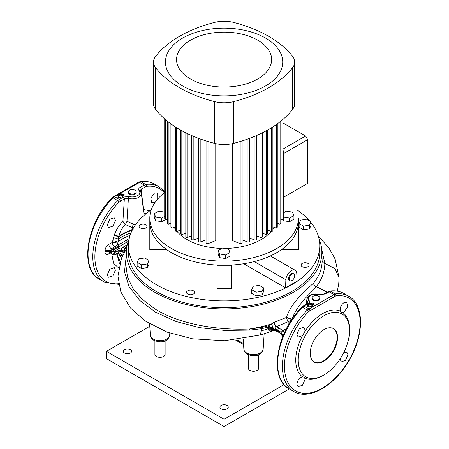 <?xml version="1.0" encoding="UTF-8"?>
<svg xmlns="http://www.w3.org/2000/svg" width="449" height="449" viewBox="0 0 449 449"><rect width="100%" height="100%" fill="white"/><g stroke="black" fill="none" stroke-linecap="round" stroke-linejoin="round"><path stroke-width="0.67" d="M129.508 193.412A3.912 2.256 -0 0 0 133.768 193.901A3.912 2.256 -0 0 0 136.182 191.818A3.912 2.256 -0 0 0 135.037 190.219A3.912 2.256 -0 0 0 130.777 189.731A3.912 2.256 -0 0 0 128.363 191.818A3.912 2.256 -0 0 0 129.508 193.412M128.363 191.818L128.363 192.542A3.912 2.256 -0 0 0 129.508 194.142A3.912 2.256 -0 0 0 133.768 194.63A3.912 2.256 -0 0 0 136.182 192.542L136.182 191.818M110.808 252.967L108.888 254.016C106.632 255.043 105.335 254.381 105.01 252.029L105.01 250.604C105.33 247.893 106.626 245.805 108.888 244.34L112.289 242.477L114.287 235.192C116.089 229.832 118.963 225.224 122.908 221.374L124.351 198.856A1.487 0.853 -119.7 0 0 123.307 197.066L129.026 196.499A7.577 4.372 -0 0 0 137.63 195.635A7.577 4.372 -0 0 0 139.117 190.673C138.247 189.456 138.578 188.356 140.105 187.368A1.487 0.864 59.7 0 1 141.16 189.152L143.467 209.509L149.876 210.811M140.105 187.368L145.622 184.46A54.974 31.739 -60 0 1 159.154 186.806L154.405 184.062A54.974 31.739 120 0 0 140.874 181.722L114.467 196.634L112.963 197.835A54.974 31.739 120 0 0 99.431 279.278C78.805 268.85 86.926 222.367 112.278 197.712A1.487 0.494 44.4 0 1 112.963 197.835L117.717 200.574L123.307 197.066M157.133 199.693L157.172 192.868L154.377 193.16L150.802 198.2L151.74 202.768L154.529 202.465L155.64 201.601M107.3 274.704L108.445 277.274L112.851 275.793L115.432 270.18L114.299 267.615L109.876 269.086L107.3 274.704M107.3 224.955L108.54 227.576L112.991 226.122L115.432 220.425L114.186 217.799L109.747 219.258L107.3 224.955M164.356 192.767A53.526 30.902 120 0 0 146.307 186.386L141.16 189.152L140.268 190.943A1.487 1.094 140.6 0 0 139.117 190.673M118.626 267.963L113.546 263.266L111.722 253.595M140.268 190.943L141.3 193.244A9.053 5.225 180 0 1 128.397 198.357L124.351 198.856L119.131 202.072A53.526 30.902 120 0 0 94.874 256.553A53.526 30.902 120 0 0 118.62 283.717M129.026 196.499A1.487 0.522 -74.7 0 0 128.397 198.357L126.983 221.256L135.34 225.044M133.404 228.07L125.277 224.517A3.564 1.341 -132.8 0 1 122.908 221.374A3.564 1.79 -176.1 0 1 126.983 221.256A3.564 0.814 -61.2 0 1 125.277 224.517C122.106 227.862 119.95 231.858 118.794 236.511L117.722 243.667A3.564 2.509 -45.5 0 1 114.742 246.866L111.346 248.729L110.224 251.541L124.322 252.041L124.351 251.468L121.393 249.33L119.17 248.527L113.199 251.799L110.246 250.963A3.564 1.948 -177.4 0 0 105.01 250.604M123.026 254.746L121.903 255.442L120.035 255.307L117.223 252.854L117.29 255.285L114.888 254.302M113.631 254.314L111.756 254.909M119.541 263.855L117.29 255.285L120.259 261.464M126.545 248.684L121.589 257.889L117.941 276.068L120.848 291.917L130.328 307.857L145.134 320.94L167.045 332.125L192.514 338.793L224.455 340.735L260.369 334.993L261.666 328.719L249.453 330.122L224.545 330.419L199.609 327.663L176.148 321.54L155.769 312.341L139.768 300.454L129.099 286.658L124.463 271.768L126.175 256.637M327.147 292.26L316.292 286.793C311.101 292.905 299.983 301.425 293.135 316.231L291.777 319.727M272.543 330.268A3.564 1.555 69.9 0 0 272.521 330.312C270.118 331.396 268.727 331.093 268.35 329.403L268.575 327.024L261.823 328.679L260.437 334.976L273.795 330.559M337.367 291.148L338.737 283.605L339.09 277.92L335.033 268.654L324.84 263.417C324.694 271.656 321.877 279.373 316.393 286.574L327.321 292.164M321.697 249.212L324.84 263.417C323.179 263.013 322.275 262.109 322.124 260.701L322.107 259.612M261.84 327.416A3.508 1.145 -102.7 0 0 261.823 328.679L261.666 328.719A3.508 1.414 81.8 0 1 261.834 327.416L268.654 325.716L274.187 322.214A98.438 56.832 -0 0 0 274.502 322.107L286.344 317.477C292.372 300.549 307.251 289.279 313.582 283.027L313.587 283.022C313.75 284.649 314.682 285.828 316.393 286.574L316.309 286.799M319.104 239.165A97.77 56.445 180 0 1 321.843 251.423A97.77 56.445 180 0 1 262.339 304.416A97.77 56.445 180 0 1 154.961 292.383A97.77 56.445 180 0 1 126.343 251.423L125.9 265.146L127.494 276.999L132.988 288.516L142.159 299.23L154.596 308.688C178.814 324.021 216.379 330.436 249.565 328.994L261.834 327.416M313.587 283.022C319.25 276.169 322.096 268.732 322.124 260.701M126.343 251.423A97.77 56.445 180 0 1 129.076 239.165M268.564 327.024A3.508 1.448 75.9 0 1 268.654 325.716L271.454 327.63L271.359 328.808L277.802 330.644L277.819 329.908L271.364 328.225A3.564 1.863 178.6 0 0 268.35 328.359M249.453 330.122A3.508 1.027 88.7 0 1 249.565 328.994A98.46 56.849 -0 0 0 270.921 324.088L273.385 327.108L271.454 327.63L268.575 327.024A3.508 1.908 105.8 0 1 269.159 325.918M313.582 283.027C313.649 284.801 314.553 286.058 316.292 286.793M291.743 319.71A3.508 0.595 16.9 0 0 286.361 317.858L286.344 317.477A3.508 0.993 -160.6 0 1 291.755 319.699M344.125 311.932L342.705 312.465L341.397 312.263L340.426 311.151C339.725 307.907 340.909 305.067 343.973 302.626L346.774 302.329L347.694 306.886L344.125 311.932M343.709 352.734L346.869 352.139L347.969 354.682L345.483 360.351L341.223 361.916L340.162 358.88M335.903 295.846L308.727 311.539A53.526 30.902 120 0 0 285.104 373.944A53.526 30.902 120 0 0 322.315 388.183A53.526 30.902 120 0 0 359.526 330.975A53.526 30.902 120 0 0 335.903 295.846A1.487 1.111 82.4 0 0 335.223 293.927A54.974 31.739 -60 0 1 348.75 296.267L344.001 293.523A54.974 31.739 120 0 0 330.47 291.182L324.88 294.044L319.155 294.617A1.487 0.522 -74.7 0 1 319.548 294.392L324.144 293.972A1.487 0.853 60.3 0 1 324.88 294.044M305.028 379.641L302.452 385.253L298.041 386.735L296.896 384.164C297.479 380.292 299.348 377.845 302.508 376.829L303.956 377.115L304.781 378.142L305.028 379.641M305.028 329.892L304.781 331.727L302.508 335.672L298.136 337.042L296.896 334.415L299.343 328.719L303.782 327.259L305.028 329.892M323.897 374.994A36.251 20.929 -60 0 1 305.769 376.79A36.251 20.929 -60 0 1 300.213 347.739A36.251 20.929 -60 0 1 323.897 315.793A36.251 20.929 -60 0 1 342.02 313.997A36.251 20.929 -60 0 1 347.582 343.047A36.251 20.929 -60 0 1 323.897 374.994M283.207 335.605L281.029 332.327L277.819 329.908L278.706 327.736L282.786 330.733L284.425 332.827M283.072 335.936L277.802 330.644L277.813 331.07L280.518 333.085L282.898 336.363M288.196 325.458L288.151 321.697L276.326 326.709A102.002 58.892 180 0 1 276.006 326.821L278.706 327.736M268.328 328.898L271.359 328.808L271.364 329.347L277.813 331.07A1.785 0.337 -67.6 0 0 277.824 331.693L275.686 331.003A1.785 0.55 -76.7 0 1 275.422 330.296M282.808 336.587L280.344 333.439L280.518 333.085M268.35 329.403A3.564 2.239 -178.5 0 1 271.364 329.347L272.128 330.172L275.686 331.003M275.433 329.173A1.785 0.544 -77 0 1 276.096 326.838L276.326 326.709A3.564 1.493 -109 0 1 274.502 322.107M274.187 322.214A3.564 1.482 -108.8 0 0 276.006 326.821L273.385 327.108M286.361 317.858L288.151 321.697L291.283 320.406M307.554 303.535L307.728 301.891A9.053 5.225 180 0 1 306.886 299.264L306.229 304.321M307.335 303.676L308.065 302.918L307.728 301.891A1.487 1.094 140.6 0 1 309.064 300.443C309.933 301.666 309.608 302.766 308.081 303.743A1.487 0.864 -120.3 0 0 307.335 303.676L303.311 306.033A1.487 0.864 -120.4 0 1 304.063 306.1L302.559 307.296A54.974 31.739 120 0 0 289.033 388.739L293.781 391.483A54.974 31.739 -60 0 1 307.312 310.04L335.223 293.927L330.47 291.182A1.487 1.111 82.4 0 0 329.897 291.059L329.897 291.059C335.184 290.363 339.882 291.188 344.001 293.523M319.823 297.839L319.823 298.568A3.912 2.256 180 0 1 317.409 300.656A3.912 2.256 180 0 1 313.149 300.162A3.912 2.256 180 0 1 312.004 298.568L312.004 297.839A3.912 2.256 -0 0 0 313.149 299.438A3.912 2.256 -0 0 0 317.409 299.926A3.912 2.256 -0 0 0 319.823 297.839A3.912 2.256 -0 0 0 318.678 296.245A3.912 2.256 -0 0 0 314.418 295.756A3.912 2.256 -0 0 0 312.004 297.839M117.868 253.09A3.564 2.542 -44.1 0 1 117.935 253.573M105.01 252.029A3.564 2.161 177.3 0 1 110.246 252.085L110.852 252.523A1.785 1.139 125.9 0 0 111.195 253.247L111.195 253.247C112.918 254.431 114.534 254.639 116.038 253.887L116.931 253.371A3.564 3.339 -120 0 1 121.903 255.442M104.976 251.333C106.834 250.52 108.579 250.593 110.224 251.541L110.521 252.759L111.195 253.247M110.852 252.523L113.502 253.236L119.08 250.048L121.398 250.452L124.351 252.591L124.424 252.119M108.888 244.34A3.564 2.004 -118.7 0 0 111.346 248.729L112.244 249.38A1.785 1.139 125.9 0 0 110.852 251.401M117.183 247.736A3.564 2.06 60 0 1 115.41 247.551L114.742 246.866A3.564 2.004 -118.7 0 1 112.289 242.477A3.564 1.465 -168.5 0 1 117.183 243.296A3.564 1.465 -168.5 0 1 117.722 243.667L118.396 244.632A3.564 2.565 -42.8 0 1 115.41 247.551L112.244 249.38L113.737 249.723L128.223 241.394M113.199 251.799A1.785 1.521 60 0 1 113.737 249.723L119.013 246.675L122.79 247.309L124.586 248.611A3.564 2.666 -142.6 0 0 126.562 248.516M113.816 253.101A1.785 1.532 60 0 0 116.038 253.887L121.146 250.918A3.564 3.278 -122.2 0 1 121.202 250.896M119.08 250.048A1.785 1.538 60 0 0 121.146 250.918M121.398 250.452A1.785 1.139 125.8 0 0 121.746 251.182L121.258 250.868M117.206 247.719A3.564 2.846 -120 0 0 118.396 244.632C120.472 243.79 123.116 242.292 126.332 240.136A3.564 0.421 -120 0 1 127.005 242.062L119.013 246.675A1.785 1.532 60 0 0 118.457 248.74M127.247 244.739L122.79 247.309A1.785 1.139 126 0 0 121.393 249.33M124.648 251.732A3.564 2.015 -176.1 0 0 124.351 251.468L124.586 248.611L127.05 245.597M130.087 235.388A14.856 4.86 157.6 0 0 117.84 242.196A3.564 1.398 -167.4 0 0 112.592 241.057M126.332 240.136L129.217 238.52M133.308 224.337A3.564 0.904 -72.6 0 0 132.298 227.795L133.185 229.254M146.514 213.342L144.477 213.432L145.145 214.47M132.651 229.417A14.856 3.957 153 0 0 118.794 236.511A3.564 0.937 -161.1 0 0 114.287 235.192M132.275 230.135A14.856 3.878 154 0 0 118.699 236.965A3.564 0.982 -161.7 0 0 114.13 235.674M131.007 232.891A14.856 4.591 157.1 0 0 118.345 239.205A3.564 1.094 -163.2 0 0 113.434 237.869M121.41 258.321L118.553 253.191L116.931 253.371L119.333 251.979A3.564 3.306 -120 0 1 123.834 253.185M108.888 254.016A3.564 2.004 61.3 0 1 109.534 252.456M143.899 213.376A3.564 1.97 146.8 0 0 144.477 213.432A3.564 2.587 77.4 0 1 143.759 212.276M307.638 307.037L312.555 306.364L308.093 307.133L307.818 306.863L308.093 307.144L307.616 306.572L308.446 306.089L307.492 305.438M308.934 306.998L308.716 306.291M308.912 306.953L308.592 306.072L307.29 305.32M307.374 305.415L308.502 306.066M307.879 305.662L310.652 304.299L308.239 305.87M307.172 305.354L307.172 304.882L307.374 305.18L310.248 303.524L310.652 303.524L310.652 304.299L311.926 305.034L311.724 305.331L313.2 304.927M312.375 306.437L313.166 303.777L313.924 303.799L312.549 306.37L313.643 303.939M312.538 305.331L313.144 305.056M307.172 304.882L310.046 303.227L310.45 304.596L311.724 305.331M310.854 303.227L312.128 303.962L311.926 305.034L312.336 305.034L312.336 304.259L310.652 303.524L310.854 303.227L310.046 303.227M312.964 303.485L312.128 303.962L312.336 304.259L313.166 303.777L312.964 303.485L313.924 303.799M118.362 197.605L117.879 197.027L118.716 196.55L117.761 195.899M119.198 197.453L118.979 196.752M119.181 197.414L118.716 196.55L118.918 196.847L118.087 197.324L118.424 197.526M117.644 195.876L118.766 196.527M118.362 197.594L117.879 197.027M118.149 196.123L120.921 194.754L118.508 196.331M117.436 195.809L117.436 195.343L117.644 195.641L120.512 193.979L120.921 193.979L120.921 194.754L122.195 195.495L121.993 195.786L123.469 195.388M117.902 197.498L122.824 196.825L118.429 197.582M122.644 196.892L123.43 194.237L124.188 194.26L122.818 196.83L123.924 194.372M123.918 194.024L123.913 194.395L123.918 194.024M122.802 195.786L123.408 195.511M117.436 195.343L120.31 193.682L120.714 195.051L121.993 195.786M121.123 193.682L122.397 194.423L122.195 195.495L122.599 195.495L122.599 194.72L120.921 193.979L121.123 193.682L120.31 193.682M123.228 193.94L122.397 194.423L122.599 194.72L123.43 194.237L123.228 193.94L124.188 194.26M235.383 339.938L243.566 344.664L243.167 343.429A3.564 1.931 177.1 0 1 243.498 343.62M243.251 344.265A3.564 3.014 160.1 0 1 243.554 344.495M337.553 337.508A19.313 11.152 120 0 0 333.556 328.668A19.313 11.152 120 0 0 318.672 333.843A19.313 11.152 120 0 0 310.242 353.279A19.313 11.152 120 0 0 314.238 362.119A19.313 11.152 120 0 0 329.123 356.944A19.313 11.152 120 0 0 337.553 337.508M314.031 361.995A19.313 11.152 120 0 0 328.842 356.557A19.313 11.152 120 0 0 337.132 337.266A19.313 11.152 120 0 0 333.343 328.55M193.384 290.795A4.013 2.318 0 0 0 189.012 290.295A4.013 2.318 0 0 0 186.537 292.434A4.013 2.318 0 0 0 187.71 294.073A4.013 2.318 0 0 0 192.082 294.572A4.013 2.318 0 0 0 194.557 292.434A4.013 2.318 0 0 0 193.384 290.795M145.942 224.674A4.013 2.318 0 0 0 141.57 224.169A4.013 2.318 0 0 0 139.095 226.313A4.013 2.318 0 0 0 140.273 227.946A4.013 2.318 0 0 0 144.64 228.451A4.013 2.318 0 0 0 147.12 226.313A4.013 2.318 0 0 0 145.942 224.674M307.913 263.406A4.013 2.318 0 0 0 303.541 262.906A4.013 2.318 0 0 0 301.066 265.045A4.013 2.318 0 0 0 302.244 266.684A4.013 2.318 0 0 0 306.611 267.183A4.013 2.318 0 0 0 309.092 265.045A4.013 2.318 0 0 0 307.913 263.406M294.724 275.742A3.912 2.256 120 0 0 293.915 273.952A3.912 2.256 120 0 0 290.901 275.001A3.912 2.256 120 0 0 289.195 278.936A3.912 2.256 120 0 0 290.003 280.726A3.912 2.256 120 0 0 293.017 279.676A3.912 2.256 120 0 0 294.724 275.742M293.915 273.952L293.281 273.587A3.912 2.256 120 0 0 290.273 274.636A3.912 2.256 120 0 0 288.567 278.571A3.912 2.256 120 0 0 289.375 280.361L290.003 280.726M296.941 209.863A95.682 55.238 180 0 1 309.642 220.942M311.045 222.625A95.682 55.238 180 0 1 319.772 245.676A95.682 55.238 180 0 1 260.706 296.716A95.682 55.238 180 0 1 156.437 284.739A95.682 55.238 180 0 1 128.414 245.676A95.682 55.238 180 0 1 151.246 209.863M319.772 245.676L319.772 252.473A95.682 55.238 180 0 1 260.706 303.507A95.682 55.238 180 0 1 156.437 291.53A95.682 55.238 180 0 1 128.414 252.473L128.414 245.676M303.479 229.753L309.445 228.833L311.045 225.387L311.045 221.75L306.678 219.224L300.712 220.15L299.113 223.596L303.479 226.116L303.479 229.753L299.113 227.233L299.113 223.596M281.293 249.751A7.133 4.12 0 0 0 282.331 249.796L298.377 249.796L298.377 226.504L298.035 226.504M216.962 288.567L231.224 288.567L231.224 265.275L216.962 265.275L216.962 288.567M150.151 226.504L149.803 226.504L149.803 249.796L165.849 249.796A7.133 4.12 0 0 0 166.893 249.751M285.519 287.854L297.143 281.141L296.783 273.497A7.728 4.462 120 0 0 295.189 270.287A7.728 4.462 120 0 0 289.369 272.217A7.728 4.462 120 0 0 285.873 279.794L285.519 287.854L243.762 263.743M256.042 295.88L262.003 294.954L263.602 291.513L263.602 287.871L259.236 285.351L253.27 286.271L251.67 289.717L256.042 292.237L256.042 295.88L251.67 293.36L251.67 289.717M141.508 268.491L147.474 267.565L149.074 264.124L149.074 260.482L144.707 257.962L138.741 258.882L137.141 262.328L141.508 264.848L141.508 268.491L137.141 265.965L137.141 262.328M149.803 226.504L149.803 218.27A74.287 42.891 -0 0 0 195.663 257.883A74.287 42.891 -0 0 0 276.623 248.589A74.287 42.891 -0 0 0 298.377 218.259L298.377 226.504M303.479 226.116L309.445 225.19L309.445 228.833M309.445 225.19L311.045 221.75M256.042 292.237L262.003 291.317L262.003 294.954M262.003 291.317L263.602 287.871M141.508 264.848L147.474 263.928L147.474 267.565M147.474 263.928L149.074 260.482M283.459 123.222L305.617 136.013L283.459 148.804M305.617 136.013L307.717 139.65L283.762 153.479L283.762 197.156L283.459 197.33L307.717 183.327L307.717 139.65M283.762 197.156L283.762 153.479L283.459 152.957L283.762 153.479L283.459 153.659M262.368 233.171L266.358 234.664L267.621 233.935L267.621 130.042M257.709 78.996A47.543 27.451 -0 0 0 257.709 40.18A47.543 27.451 -0 0 0 190.477 40.18A47.543 27.451 -0 0 0 190.477 78.996A47.543 27.451 -0 0 0 257.709 78.996M182.631 38.075A58.634 33.849 180 0 1 265.55 38.075A58.634 33.849 180 0 1 265.55 85.95A58.634 33.849 180 0 1 182.631 85.95A58.634 33.849 180 0 1 182.631 38.075M155.567 56.417A116.482 67.249 180 0 1 179.549 36.296A116.482 67.249 180 0 1 214.398 22.45A23.769 13.723 180 0 1 233.789 22.45A116.482 67.249 180 0 1 292.619 56.417A23.769 13.723 180 0 1 294.69 62.013A23.769 13.723 180 0 1 292.619 67.614A116.482 67.249 180 0 1 233.789 101.581A23.769 13.723 180 0 1 214.398 101.581A116.482 67.249 180 0 1 155.567 67.614A23.769 13.723 180 0 1 153.496 62.013A23.769 13.723 180 0 1 155.567 56.417M164.721 192.481A74.287 42.891 -0 0 0 149.803 218.259L149.803 222.384A74.287 42.891 -0 0 0 195.663 262.008A74.287 42.891 -0 0 0 276.623 252.714A74.287 42.891 -0 0 0 298.377 222.384L298.377 218.259M225.005 248.449A52.297 30.195 -0 0 0 261.071 239.614A52.297 30.195 -0 0 0 271.168 231.415M272.874 229.147A52.297 30.195 -0 0 0 274.002 227.284M219.724 257.67L225.69 258.59L230.056 256.07L230.056 252.428L228.462 248.987L222.496 248.061L218.124 250.581L218.124 254.224L219.724 257.67L219.724 254.027L225.69 254.953L225.69 258.59M174.184 227.284A52.297 30.195 -0 0 0 175.312 229.147M177.018 231.415A52.297 30.195 -0 0 0 221.862 248.426M283.044 219.555L283.611 220.785L289.577 221.705L293.943 219.185L293.943 215.542L292.344 212.102L286.383 211.176L283.459 212.865M164.721 212.428L164.575 212.102L158.609 211.176L154.243 213.702L154.243 217.338L155.837 220.785L161.803 221.705L165.232 219.724M232.436 143.629L232.436 240.546L240.176 243.689L240.176 141.525M208.005 141.525L208.005 243.689L215.75 240.546L215.75 143.629M294.69 62.013L294.69 103.747A23.769 13.723 180 0 1 292.619 109.343A116.482 67.249 180 0 1 233.789 143.31A23.769 13.723 180 0 1 214.398 143.31A116.482 67.249 180 0 1 155.567 109.343A23.769 13.723 180 0 1 153.496 103.747L153.496 62.013M165.288 119.468L165.288 219.83A61.507 35.51 180 0 1 164.721 218.702L164.721 118.979M165.288 219.83L167.415 218.983M242.134 140.919L242.134 243.364A61.507 35.51 180 0 1 240.176 243.689M283.459 150.746L283.459 218.702A61.507 35.51 180 0 1 282.898 219.83L282.898 119.468M168.184 121.836L168.184 224.225A61.507 35.51 180 0 1 167.415 223.215L167.415 121.23M168.184 224.225L170.912 223.164M171.86 124.564L171.86 228.165A61.507 35.51 180 0 1 170.912 227.261L170.912 123.89M171.86 228.165L175.312 226.857M176.575 127.679L176.575 231.583L175.312 230.825L175.312 126.882M176.575 231.583L180.565 230.084M181.828 130.743L181.828 234.664L180.565 233.935L180.565 130.042M181.828 234.664L185.819 233.171M187.076 133.443L187.076 237.616L185.819 236.92L185.819 132.825M187.076 237.616L191.611 235.916M193.182 136.204L193.182 240.12A61.507 35.51 180 0 1 191.611 239.57L191.611 135.531M193.182 240.12L198.441 238.11M200.192 138.943L200.192 242.134A61.507 35.51 180 0 1 198.441 241.691L198.441 138.298M200.192 242.134L206.052 239.845M208.005 243.689A61.507 35.51 180 0 1 206.052 243.364L206.052 140.919M242.134 239.845L247.994 242.134L247.994 138.943M249.745 138.298L249.745 241.691A61.507 35.51 180 0 1 247.994 242.134M249.745 238.11L254.998 240.12L254.998 136.204M256.575 135.531L256.575 239.57A61.507 35.51 180 0 1 254.998 240.12M256.575 235.916L261.105 237.616L261.105 133.443M261.105 237.616L262.368 236.92L262.368 132.825M266.358 234.664L266.358 130.743M267.621 230.084L271.611 231.583L271.611 127.679M271.611 231.583L272.874 230.825L272.874 126.882M272.874 226.857L276.326 228.165L276.326 124.564M277.274 123.89L277.274 227.261A61.507 35.51 180 0 1 276.326 228.165M277.274 223.164L279.996 224.225L279.996 121.836M280.771 121.23L280.771 223.215A61.507 35.51 180 0 1 279.996 224.225M280.771 218.983L282.898 219.83M283.459 216.816L283.611 217.142L289.577 218.068L289.577 221.705M283.611 217.142L283.611 220.785M289.577 218.068L293.943 215.542M225.69 254.953L230.056 252.428M218.124 250.581L219.724 254.027M154.243 213.702L155.837 217.142L161.803 218.068L164.721 216.379M161.803 218.068L161.803 221.705M155.837 217.142L155.837 220.785M165.12 340.813L165.12 354.373A5.113 2.952 180 0 1 161.966 357.095A5.113 2.952 180 0 1 156.392 356.455A5.113 2.952 180 0 1 154.899 354.373L154.899 340.813M258.618 354.766L258.618 368.32A5.113 2.952 180 0 1 255.464 371.048A5.113 2.952 180 0 1 249.897 370.408A5.113 2.952 180 0 1 248.398 368.32L248.398 354.766M130.384 349.642A4.159 2.402 0 0 0 125.849 349.12A4.159 2.402 0 0 0 123.279 351.337A4.159 2.402 0 0 0 124.496 353.037A4.159 2.402 0 0 0 129.031 353.559A4.159 2.402 0 0 0 131.602 351.337A4.159 2.402 0 0 0 130.384 349.642M227.037 405.441A4.159 2.402 0 0 0 222.502 404.919A4.159 2.402 0 0 0 219.931 407.142A4.159 2.402 0 0 0 221.149 408.837A4.159 2.402 0 0 0 225.684 409.359A4.159 2.402 0 0 0 228.255 407.142A4.159 2.402 0 0 0 227.037 405.441M284.06 384.653L224.09 419.271L224.09 426.55L106.43 358.616L106.43 351.337L149.781 326.311M224.09 419.271L106.43 351.337M289.308 388.901L224.09 426.55M145.179 186.795A1.487 0.864 59.6 0 0 144.123 185.016L139.358 182.266A1.487 0.853 -119.6 0 0 138.629 182.187L140.301 181.598A1.487 1.111 82.4 0 1 140.874 181.722L145.622 184.46A1.487 1.111 82.4 0 1 146.307 186.386M138.629 182.187L113.715 196.567A1.487 0.864 -120.4 0 1 114.467 196.634L119.226 199.384A1.487 0.853 -119.6 0 1 120.27 201.18M122.678 196.948L123.088 196.707M99.431 279.278L104.185 282.017A54.974 31.739 -60 0 1 117.717 200.574A1.487 0.494 44.4 0 1 119.131 202.072M268.35 328.601A83.346 48.122 180 0 1 261.924 330.705M293.236 317.55L293.135 316.231M304.781 331.727A37.985 21.934 -60 0 1 322.606 313.632A37.985 21.934 -60 0 1 340.426 311.151M342.705 312.465A37.985 21.934 -60 0 1 349.457 328.41M321.967 376.021A37.985 21.934 -60 0 1 304.781 378.142M302.508 376.829A37.985 21.934 -60 0 1 302.508 335.672M342.02 313.997L341.992 313.98A36.251 20.929 120 0 0 341.992 313.98A36.251 20.929 120 0 0 323.864 315.776A36.251 20.929 120 0 0 300.179 347.722A36.251 20.929 120 0 0 305.741 376.773A36.251 20.929 120 0 0 305.752 376.778L305.769 376.79M281.029 332.327L282.786 330.733L286.484 328.595M308.081 303.743L304.063 306.1L308.822 308.85A1.487 0.853 -119.6 0 1 309.866 310.641M334.774 296.261A1.487 0.864 -120.4 0 0 333.719 294.477L328.96 291.727A1.487 0.853 60.4 0 0 328.225 291.648L329.897 291.059M319.155 294.617A7.577 4.372 -0 0 0 310.556 295.476A7.577 4.372 -0 0 0 309.064 300.443M308.166 307.122L307.616 306.572M312.409 306.487L312.824 306.252M308.727 311.539A1.487 0.494 44.4 0 0 307.312 310.04L302.559 307.296A1.487 0.494 44.4 0 0 301.874 307.172L303.311 306.033M308.16 307.065L307.818 306.863L308.592 306.072A0.297 0.297 0 0 1 308.716 306.207L309.019 306.858M309.137 307.296L309.137 306.824M119.4 197.751L119.4 197.285M122.824 196.814L123.913 194.395M236.836 339.77L243.167 343.429L242.943 338.922M243.858 349.243A9.653 5.573 -0 0 0 246.681 352.981A9.653 5.573 -0 0 0 257.036 354.227A9.653 5.573 -0 0 0 263.159 349.243C261.037 357.286 252.428 356.455 247.292 354.216C245.188 352.965 244.043 351.309 243.858 349.243L243.195 338.883M169.655 335.296C167.539 343.339 158.924 342.503 153.794 340.263C151.689 339.012 150.544 337.356 150.359 335.296A9.653 5.573 -0 0 0 153.182 339.029A9.653 5.573 -0 0 0 163.537 340.28A9.653 5.573 -0 0 0 169.655 335.296L169.795 333.113M282.331 249.01L282.331 249.796M165.849 249.01L165.849 249.796M285.873 279.794L254.302 261.571M155.567 67.614L155.567 109.343M214.398 101.581L214.398 143.31M233.789 101.581L233.789 143.31M292.619 67.614L292.619 109.343M141.3 193.244L144.151 215.324M140.301 181.598C145.583 180.902 150.286 181.722 154.405 184.062M112.278 197.712L113.715 196.567M104.185 282.017L118.749 284.419M164.721 191.6L159.154 186.806M318.375 236.275L328.73 247.652L335.117 259.006L339.085 277.83M321.843 251.423L322.107 259.657M280.344 333.439L277.824 331.693M324.144 293.972L328.225 291.648M319.548 294.392C312.987 293.124 308.76 294.752 306.886 299.264M289.033 388.739C268.401 378.316 276.522 331.833 301.874 307.172M293.781 391.483C309.541 401.327 337.104 384.069 350.91 357.146C364.279 332.681 363.802 304.394 348.75 296.267M124.025 252.832L121.746 251.182M110.521 252.759L109.629 252.4M312.555 306.364L313.655 303.917M119.282 197.319L118.985 196.668A0.297 0.297 0 0 0 118.862 196.533L117.554 195.775M263.159 349.243L264.141 333.944M150.359 335.296L149.618 323.78M295.189 270.287L270.354 255.941"/></g></svg>
